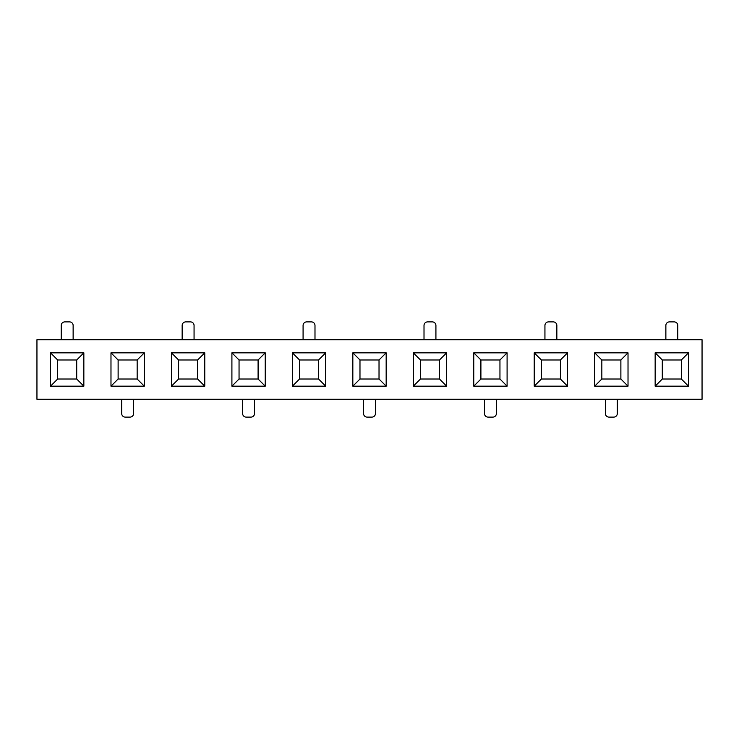<?xml version="1.0" encoding="UTF-8"?>
<svg xmlns="http://www.w3.org/2000/svg" width="739" height="739" viewBox="0 0 739 739"><rect width="100%" height="100%" fill="white"/><g stroke="black" fill="none" stroke-linecap="round" stroke-linejoin="round"><path stroke-width="1.11" d="M231.907 352.836L265.236 352.836L265.236 386.164L231.907 386.164L231.907 352.836L239.048 359.976L239.048 379.024L258.096 379.024L258.096 359.976L239.048 359.976M110.979 352.836L144.308 352.836L144.308 386.164L110.979 386.164L110.979 352.836L118.12 359.976L118.12 379.024L137.168 379.024L137.168 359.976L118.12 359.976M352.836 352.836L386.164 352.836L386.164 386.164L352.836 386.164L352.836 352.836L359.976 359.976L359.976 379.024L379.024 379.024L379.024 359.976L359.976 359.976M594.692 352.836L628.021 352.836L628.021 386.164L594.692 386.164L594.692 352.836L601.832 359.976L601.832 379.024L620.88 379.024L620.88 359.976L601.832 359.976M473.764 352.836L507.093 352.836L507.093 386.164L473.764 386.164L473.764 352.836L480.904 359.976L480.904 379.024L499.952 379.024L499.952 359.976L480.904 359.976M325.696 352.836L325.696 386.164L292.376 386.164L292.376 352.836L325.696 352.836L318.555 359.976L299.517 359.976L299.517 379.024L318.555 379.024L318.555 359.976M688.48 352.836L688.48 386.164L655.151 386.164L655.151 352.836L688.48 352.836L681.34 359.976L662.292 359.976L662.292 379.024L681.34 379.024L681.34 359.976M83.849 352.836L83.849 386.164L50.52 386.164L50.52 352.836L83.849 352.836L76.708 359.976L57.66 359.976L57.66 379.024L76.708 379.024L76.708 359.976M446.624 352.836L446.624 386.164L413.304 386.164L413.304 352.836L446.624 352.836L439.483 359.976L420.445 359.976L420.445 379.024L439.483 379.024L439.483 359.976M204.777 352.836L204.777 386.164L171.448 386.164L171.448 352.836L204.777 352.836L197.627 359.976L178.589 359.976L178.589 379.024L197.627 379.024L197.627 359.976M567.552 352.836L567.552 386.164L534.223 386.164L534.223 352.836L567.552 352.836L560.411 359.976L541.373 359.976L541.373 379.024L560.411 379.024L560.411 359.976M702.05 399.254L36.95 399.254L36.95 339.746L702.05 339.746L702.05 399.254M73.133 339.746L73.133 325.465A3.575 3.575 0 0 0 69.558 321.89L64.801 321.89A3.575 3.575 0 0 0 61.226 325.465L61.226 339.746M121.695 399.254L121.695 413.535A3.575 3.575 0 0 0 125.26 417.11L130.027 417.11A3.575 3.575 0 0 0 133.593 413.535L133.593 399.254M194.061 339.746L194.061 325.465A3.575 3.575 0 0 0 190.486 321.89L185.729 321.89A3.575 3.575 0 0 0 182.154 325.465L182.154 339.746M314.99 339.746L314.99 325.465A3.575 3.575 0 0 0 311.415 321.89L306.657 321.89A3.575 3.575 0 0 0 303.082 325.465L303.082 339.746M435.918 339.746L435.918 325.465A3.575 3.575 0 0 0 432.343 321.89L427.585 321.89A3.575 3.575 0 0 0 424.01 325.465L424.01 339.746M556.846 339.746L556.846 325.465A3.575 3.575 0 0 0 553.271 321.89L548.514 321.89A3.575 3.575 0 0 0 544.939 325.465L544.939 339.746M677.774 339.746L677.774 325.465A3.575 3.575 0 0 0 674.199 321.89L669.442 321.89A3.575 3.575 0 0 0 665.867 325.465L665.867 339.746M242.623 399.254L242.623 413.535A3.575 3.575 0 0 0 246.189 417.11L250.955 417.11A3.575 3.575 0 0 0 254.521 413.535L254.521 399.254M363.551 399.254L363.551 413.535A3.575 3.575 0 0 0 367.117 417.11L371.883 417.11A3.575 3.575 0 0 0 375.449 413.535L375.449 399.254M484.479 399.254L484.479 413.535A3.575 3.575 0 0 0 488.045 417.11L492.811 417.11A3.575 3.575 0 0 0 496.377 413.535L496.377 399.254M605.407 399.254L605.407 413.535A3.575 3.575 0 0 0 608.973 417.11L613.739 417.11A3.575 3.575 0 0 0 617.305 413.535L617.305 399.254M480.904 379.024L473.764 386.164M507.093 352.836L499.952 359.976M499.952 379.024L507.093 386.164M359.976 379.024L352.836 386.164M386.164 352.836L379.024 359.976M379.024 379.024L386.164 386.164M601.832 379.024L594.692 386.164M628.021 352.836L620.88 359.976M620.88 379.024L628.021 386.164M239.048 379.024L231.907 386.164M265.236 352.836L258.096 359.976M258.096 379.024L265.236 386.164M118.12 379.024L110.979 386.164M144.308 352.836L137.168 359.976M137.168 379.024L144.308 386.164M299.517 359.976L292.376 352.836M299.517 379.024L292.376 386.164M325.696 386.164L318.555 379.024M420.445 359.976L413.304 352.836M420.445 379.024L413.304 386.164M446.624 386.164L439.483 379.024M662.292 359.976L655.151 352.836M662.292 379.024L655.151 386.164M688.48 386.164L681.34 379.024M57.66 359.976L50.52 352.836M57.66 379.024L50.52 386.164M83.849 386.164L76.708 379.024M541.373 359.976L534.223 352.836M541.373 379.024L534.223 386.164M567.552 386.164L560.411 379.024M178.589 359.976L171.448 352.836M178.589 379.024L171.448 386.164M204.777 386.164L197.627 379.024"/></g></svg>
